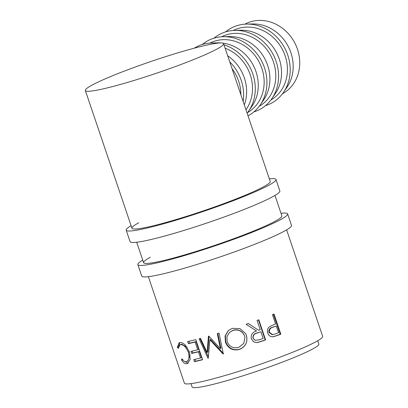 <?xml version="1.0" encoding="UTF-8"?>
<svg xmlns="http://www.w3.org/2000/svg" width="408" height="408" viewBox="0 0 408 408"><rect width="100%" height="100%" fill="white"/><g stroke="black" fill="none" stroke-linecap="round" stroke-linejoin="round"><path stroke-width="0.61" d="M281.01 213.308A79.065 6.987 161.3 0 1 287.635 213.904A79.065 6.987 161.3 0 1 280.311 219.764A79.065 6.987 161.3 0 1 197.232 251.665A79.065 6.987 161.3 0 1 137.848 264.603A79.065 6.987 161.3 0 1 142.749 260.11M287.635 213.904L291.516 225.379A79.065 6.987 161.3 0 1 284.192 231.244A79.065 6.987 161.3 0 1 201.119 263.145A79.065 6.987 161.3 0 1 141.734 276.078L137.848 264.603M274.966 195.442L281.872 215.852A72.986 6.446 161.3 0 1 275.114 221.264A72.986 6.446 161.3 0 1 198.426 250.711A72.986 6.446 161.3 0 1 143.611 262.65A72.986 6.446 161.3 0 1 150.368 257.239M269.356 178.877A79.065 6.987 161.3 0 1 275.981 179.474A79.065 6.987 161.3 0 1 268.658 185.334A79.065 6.987 161.3 0 1 185.579 217.234A79.065 6.987 161.3 0 1 126.194 230.173A79.065 6.987 161.3 0 1 131.096 225.675M275.981 179.474L279.863 190.949A79.065 6.987 161.3 0 1 272.539 196.809A79.065 6.987 161.3 0 1 189.465 228.715A79.065 6.987 161.3 0 1 130.081 241.648L126.194 230.173M223.599 43.697A72.986 6.446 161.3 0 1 216.842 49.108A72.986 6.446 161.3 0 1 140.153 78.555A72.986 6.446 161.3 0 1 85.338 90.499A72.986 6.446 161.3 0 1 92.096 85.088A72.986 6.446 161.3 0 1 168.785 55.641A72.986 6.446 161.3 0 1 223.599 43.697L270.218 181.422A72.986 6.446 161.3 0 1 263.456 186.833A72.986 6.446 161.3 0 1 186.772 216.281A72.986 6.446 161.3 0 1 131.952 228.22A72.986 6.446 161.3 0 1 138.715 222.809M283.468 92.366L286.931 87.343A39.535 34.986 -118.4 0 0 290.914 52.749A39.535 34.986 -118.4 0 0 252.649 23.955L246.549 24.098A42.575 37.679 61.6 0 1 287.757 55.116A42.575 37.679 61.6 0 1 283.468 92.366A42.575 37.679 61.6 0 1 265.491 105.621M282.484 93.728L282.489 93.723A39.535 34.986 -118.4 0 0 297.468 49.21A39.535 34.986 -118.4 0 0 244.876 24.179L244.876 24.179M225.614 31.89A42.575 37.679 61.6 0 1 246.549 24.098M271.83 98.659L275.293 93.636A39.535 34.986 -118.4 0 0 279.271 59.048A39.535 34.986 -118.4 0 0 241.011 30.248L234.911 30.396A42.575 37.679 61.6 0 1 276.119 61.409A42.575 37.679 61.6 0 1 271.83 98.659A42.575 37.679 61.6 0 1 253.852 111.914M233.254 30.473A39.535 34.986 61.6 0 1 285.161 55.865A39.535 34.986 61.6 0 1 270.856 100.006M213.976 38.184A42.575 37.679 61.6 0 1 234.911 30.396M260.187 104.953L263.65 99.934A39.535 34.986 -118.4 0 0 267.633 65.341A39.535 34.986 -118.4 0 0 229.367 36.547L223.268 36.689A42.575 37.679 61.6 0 1 264.476 67.703A42.575 37.679 61.6 0 1 260.187 104.953A42.575 37.679 61.6 0 1 248.013 115.821M221.61 36.771A39.535 34.986 61.6 0 1 273.518 62.159A39.535 34.986 61.6 0 1 259.213 106.299M202.332 44.477A42.575 37.679 61.6 0 1 223.268 36.689M223.972 44.793A42.575 37.679 61.6 0 1 252.838 74.001A42.575 37.679 61.6 0 1 248.549 111.251L252.011 106.228A39.535 34.986 -118.4 0 0 255.989 71.64A39.535 34.986 -118.4 0 0 222.681 43.085M220.917 42.917A39.535 34.986 -118.4 0 0 217.729 42.84L211.63 42.988A42.575 37.679 61.6 0 1 216.811 43.233M209.972 43.064A39.535 34.986 61.6 0 1 261.88 68.452A39.535 34.986 61.6 0 1 247.574 112.598M194.254 48.185A42.575 37.679 61.6 0 1 211.63 42.988M244.31 104.887A39.535 34.986 -118.4 0 0 244.351 77.933A39.535 34.986 -118.4 0 0 227.695 55.794M225.129 48.215A39.535 34.986 61.6 0 1 250.237 74.751A39.535 34.986 61.6 0 1 245.963 109.757M229.74 61.832A42.575 37.679 61.6 0 1 241.194 80.294A42.575 37.679 61.6 0 1 243.163 101.495M317.725 340.751L318.842 344.051A66.902 5.911 161.3 0 1 312.645 349.008A66.902 5.911 161.3 0 1 242.352 376.003A66.902 5.911 161.3 0 1 192.102 386.947L190.985 383.653M186.242 361.641C188.97 360.759 189.659 357.612 188.292 352.201C186.038 346.963 183.416 344.449 180.428 344.658L179.908 344.801L178.311 348.463L177.286 347.33L179.138 342.751L179.724 342.598C181.381 342.246 183.299 343.138 185.467 345.265L189.455 352.104L190.189 359.448L187.558 363.523L186.879 363.712C185.12 364.007 183.355 362.778 181.585 360.035L181.8 358.76C183.309 360.927 184.788 361.886 186.242 361.641L187.945 361.029L190.138 354.68M202.597 359.723A72.986 6.446 161.3 0 1 194.473 361.666L193.774 359.606A72.986 6.446 161.3 0 0 200.522 358.01L198.431 351.829A72.986 6.446 161.3 0 1 191.684 353.43L190.985 351.37A72.986 6.446 161.3 0 0 197.732 349.768L195.121 342.047A72.986 6.446 161.3 0 1 188.374 343.643L187.675 341.583A72.986 6.446 161.3 0 0 195.799 339.64L202.597 359.723M208.809 336.11A72.986 6.446 161.3 0 1 208.442 336.212L207.04 352.42L200.542 338.4A72.986 6.446 161.3 0 1 199.063 338.793L208.054 358.295A72.986 6.446 161.3 0 0 208.269 358.234L209.86 339.762L223.074 354.006A72.986 6.446 161.3 0 0 223.314 353.935L219.04 333.086A72.986 6.446 161.3 0 1 217.311 333.611L220.402 348.641L208.809 336.11M239.532 349.432C232.866 350.992 228.164 348.59 225.42 342.225L225.073 335.983L228.24 330.613L232.223 328.369L239.924 328.552L245.723 333.719L246.386 335.305C248.018 341.96 245.733 346.673 239.532 349.432L239.685 349.238C233.157 350.758 228.526 348.335 225.792 341.96L225.394 335.81L228.388 330.48M258.769 330.22A72.986 6.446 161.3 0 0 260.202 329.705L257.06 320.433A72.986 6.446 161.3 0 0 258.81 319.801L265.608 339.89A72.986 6.446 161.3 0 1 261.696 341.297L257.111 342.613L253.888 342.021L251.354 338.921C250.634 334.83 252.379 332.189 256.581 331L246.116 324.294A72.986 6.446 161.3 0 0 248.339 323.524L258.442 330.189L248.166 323.442M280.842 334.147A72.986 6.446 161.3 0 1 277.348 335.504L273.059 336.794C270.468 336.891 268.694 335.646 267.73 333.055C266.898 330.332 267.577 328.17 269.765 326.553L274.314 324.447A72.986 6.446 161.3 0 0 275.594 323.952L272.457 314.68A72.986 6.446 161.3 0 0 274.043 314.063L280.842 334.147L280.133 334.264A71.466 6.314 161.3 0 1 276.711 335.59L272.508 336.845M286.62 229.872L322.662 336.36A72.986 6.446 161.3 0 1 315.904 341.771A72.986 6.446 161.3 0 1 239.216 371.219A72.986 6.446 161.3 0 1 184.401 383.158L148.354 276.675M232.024 68.585A39.535 34.986 61.6 0 1 238.598 81.044A39.535 34.986 61.6 0 1 240.878 94.743M188.292 352.201L189.44 351.727M187.078 347.254L181.677 344.168L179.908 344.801M180.428 344.658L181.677 344.168M177.286 347.33L178.617 346.831M178.597 346.356L179.811 342.587M186.879 363.712L188.134 363.222L184.054 361.116M181.585 360.035L182.917 359.535M194.473 361.666L195.559 361.207L194.932 359.346M200.522 358.01L201.47 357.587L199.379 351.405A71.466 6.314 161.3 0 1 192.77 352.971L192.143 351.11M198.431 351.829L199.379 351.405M191.684 353.43L192.77 352.971M197.732 349.768L198.681 349.345L196.064 341.618A71.466 6.314 161.3 0 1 189.46 343.184L188.828 341.323M195.121 342.047L196.064 341.618M188.374 343.643L189.46 343.184M202.541 359.55A71.466 6.314 161.3 0 1 195.559 361.207M217.78 333.321L220.906 348.335L220.402 348.641M209.054 336.381L207.825 352.038L207.04 352.42M208.371 356.852L199.986 338.548M223.186 353.303L210.513 339.42L209.86 339.762M223.564 353.71L223.074 354.006M225.42 342.225L225.792 341.96M245.682 333.647L246.32 335.187C247.967 341.838 245.754 346.525 239.685 349.238M244.938 337.299L244.555 335.794C242.255 330.791 238.456 328.93 233.147 330.21L229.424 332.474L226.904 336.707L227.174 341.685C229.469 346.769 233.325 348.677 238.746 347.397L243.734 343.49L244.938 337.299L244.581 335.927C242.27 330.929 238.405 329.088 232.994 330.404L229.424 332.474M258.463 319.928L265.215 339.884A71.466 6.314 161.3 0 1 261.385 341.261L256.892 342.547L253.837 341.996M247.202 324.987L246.126 324.289M265.608 339.89L265.215 339.884M260.896 331.765L257.004 332.979C254.026 333.627 252.685 335.371 252.98 338.217L255.102 340.308L259.473 339.777A72.986 6.446 161.3 0 0 263.165 338.462L260.896 331.765L257.285 333.025C254.245 333.693 252.868 335.452 253.154 338.298L252.98 338.217M253.154 338.298L255.102 340.308M273.38 314.323L280.133 334.264M276.293 326.012L272.508 327.262C269.77 327.899 268.571 329.633 268.918 332.454L272.258 334.718L275.257 333.979A72.986 6.446 161.3 0 0 278.557 332.709L276.293 326.012L273.12 327.185C270.325 327.843 269.096 329.588 269.428 332.413L268.918 332.454M273.12 327.185L272.508 327.262M269.428 332.413L272.794 334.662M248.549 111.251A42.575 37.679 61.6 0 1 247.121 113.179M261.696 341.297L261.385 341.261M257.285 333.025L257.004 332.979M277.348 335.504L276.711 335.59M85.338 90.499L131.952 228.22M136.7 242.245L143.611 262.65"/></g></svg>
